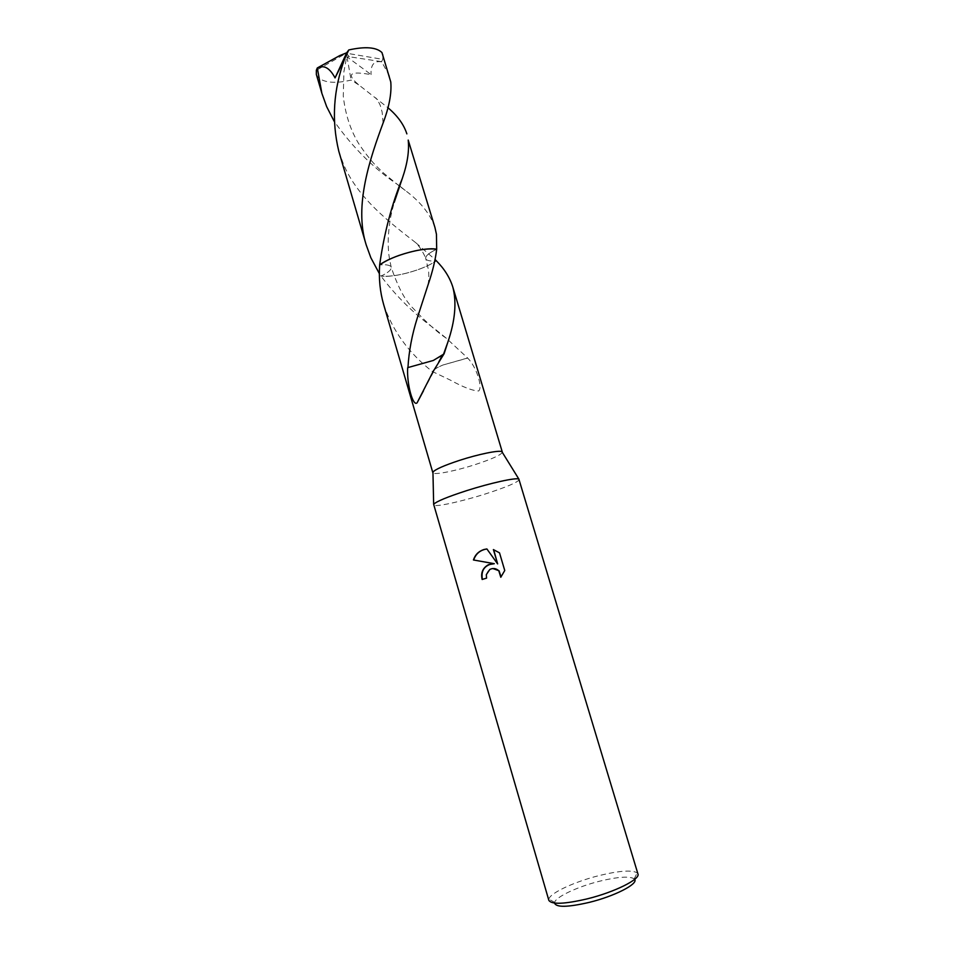 <?xml version="1.0" encoding="UTF-8"?>
<svg xmlns="http://www.w3.org/2000/svg" width="954" height="954" viewBox="0 0 954 954"><rect width="100%" height="100%" fill="white"/><g stroke="black" fill="none" stroke-linecap="round" stroke-linejoin="round"><path stroke-width="0.72" stroke-dasharray="4.77 3.58" d="M519.274 479.468C518.129 482.187 506.92 486.981 485.658 493.862C460.889 501.78 433.724 507.611 433.51 504.881M502.329 452.375C500.731 455.082 491.739 459.148 475.354 464.538C455.929 470.859 434.464 475.164 432.961 472.922M637.94 873.959L637.2 872.874C631.93 869.798 619.218 870.704 599.064 875.593C574.88 881.591 550.196 892.956 548.872 899.038L548.848 900.349M634.637 879.361L634.207 878.849C629.497 875.999 618.037 876.762 599.827 881.15C577.957 886.552 555.717 896.891 554.644 902.424L554.56 903.08M428 285.031C428.847 280.428 429.014 275.491 428.537 270.232L425.889 259.083C424.768 256.483 428.37 253.204 436.682 249.221C428.382 253.204 424.78 256.483 425.889 259.083C427.118 260.74 430.612 261.313 436.348 260.8C423.946 269.708 393.954 278.008 380.98 276.088C390.687 276.898 402.874 274.824 417.542 269.839C425.305 267.072 431.578 264.055 436.348 260.8C431.578 264.043 425.305 267.06 417.542 269.839C402.886 274.824 390.699 276.91 380.992 276.1L380.98 276.088C388.028 272.772 391.45 269.863 391.247 267.347C390.52 265.152 386.656 264.353 379.644 264.938C386.656 264.353 390.532 265.152 391.247 267.335C391.462 269.851 388.039 272.772 380.98 276.088L379.37 273.643M383.675 304.624C392.702 330.978 408.92 353.266 432.329 371.5L450.276 380.074C463.036 387.121 472.492 390.758 478.646 390.985C482.915 387.407 476.499 366.765 467.603 357.988L446.353 338.265L435.167 329.178C414.525 314.343 396.47 296.646 380.992 276.1M482.39 579.412L486.79 578.088L486.552 574.63C487.291 571.16 489.39 569.133 492.836 568.524M501.053 576.955L504.988 570.48L499.514 552.855M494.518 563.671L492.502 563.683M499.753 552.843L493.659 549.683M497.869 563.874L487.112 548.944M467.603 357.988L442.716 365.084L467.305 358.179M432.794 371.392C433.593 369.711 436.908 367.612 442.739 365.096C436.729 367.636 433.259 369.77 432.329 371.5M338.789 151.197L343.535 164.35C357.977 198.551 390.067 222.711 415.908 242.829C419.223 245.81 424.9 255.076 425.878 259.083C426.963 260.573 429.932 261.193 434.797 260.919M444.135 353.684L442.847 355.222M442.036 355.866L433.283 360.493M389.53 76.081L381.6 61.664L349.331 56.763L347.006 56.846L371.094 74.603C358.108 72.456 341.472 70.214 358.835 84.942L387.908 107.707M349.331 56.763L346.362 53.197L382.757 59.351L381.6 61.664M382.757 59.351L383.114 54.7M316.346 74.436L318.123 77.465C324.527 82.867 335.522 83.737 351.096 80.076L358.835 84.942M381.66 61.855C374.063 60.519 370.546 64.777 371.094 74.603M347.006 56.846L351.096 80.076M434.941 227.469C430.373 214.137 420.464 201.783 405.235 190.418L399.809 186.078M399.547 185.875C374.946 169.645 353.147 148.108 334.15 121.277M415.908 242.829L435.096 259.524M349.343 56.846L346.362 53.197L316.346 70.286M634.207 878.849L637.2 872.874M446.353 338.265C437.481 332.433 426.402 322.464 413.13 308.321C405.283 300.892 397.985 287.226 391.247 267.347C389.101 257.377 387.896 252.476 388.29 236.83C389.733 217.703 391.641 212.67 394.229 202.367M423.469 390.83L438.721 362.115M554.644 902.424L548.872 899.038M383.103 123.018L382.137 112.047L380.765 107.42C380.586 105.417 378.929 102.221 375.781 97.845M405.235 190.418L399.714 186.352M399.452 186.149L383.532 173.032C376.603 166.306 370.832 161.691 358.537 143.398C350.368 129.827 345.276 114.039 343.273 96.056L343.917 71.645L347.471 52.613"/><path stroke-width="1.43" d="M466.589 490.666C490.428 483.022 516.138 477.382 518.857 479.075L637.94 873.959C640.551 879.183 614.459 892.217 587.127 898.883C564.386 904.165 551.627 904.654 548.848 900.349L433.653 504.308C436.324 501.47 447.307 496.927 466.589 490.666M432.961 472.922L432.949 472.123C435.119 469.428 443.944 465.528 459.446 460.388C478.586 454.14 499.431 449.93 501.911 451.695L502.329 452.375M493.397 549.599L499.514 552.855L504.749 570.516L500.778 577.265L498.811 570.79C496.08 568.31 493.087 567.868 489.855 569.443L486.313 574.654L486.552 578.124L482.152 579.483C480.613 572.889 482.712 567.952 488.448 564.708L494.291 563.695L473.422 559.974C475.128 554.751 478.634 551.269 483.964 549.504L486.874 548.944L497.63 563.897L493.397 549.587M554.56 903.08C556.158 907.552 567.702 907.326 589.167 902.401C614.65 896.211 638.548 883.869 634.637 879.361M379.656 264.95C384.307 261.599 390.723 258.439 398.891 255.469C414.501 250.186 427.094 248.1 436.682 249.232L436.443 234.219L434.941 227.469L408.205 140.083C409.373 150.827 407.406 163.623 402.302 178.458C391.665 204.55 384.116 233.372 379.644 264.938L379.656 264.95C378.714 278.795 380.05 292.019 383.675 304.624L432.842 472.695M436.682 249.221C424.327 246.681 391.593 255.696 379.644 264.938L379.656 264.938C384.307 261.587 390.723 258.427 398.891 255.457C414.501 250.175 427.106 248.088 436.682 249.221C435.418 259.905 432.52 271.842 428 285.031L417.327 317.873C412.009 334.627 408.884 351.191 407.966 367.564L433.307 360.469L407.966 367.564M434.797 260.919L436.348 260.8C444.349 268.849 449.847 277.602 452.816 287.071C456.811 302.323 455.141 320.747 447.796 342.331L444.135 353.684L433.164 371.44L417.101 402.803C413.13 407.012 406.678 384.665 407.668 367.755M473.422 559.974L494.291 563.695M492.502 563.683C484.238 565.579 480.876 570.826 482.39 579.412M492.836 568.524L499.049 570.766L501.053 576.955M493.659 549.683L497.63 563.897M486.886 548.967C480.208 550.041 475.807 553.714 473.697 559.962M442.847 355.222L442.036 355.866M443.348 354.339L433.283 360.493M390.77 81.949L381.958 52.553C376.353 47.187 365.299 46.317 348.794 49.942L344.74 58.635C333.375 89.545 331.384 120.395 338.789 151.197L366.205 244.939C353.636 205.563 370.426 157.422 383.091 123.042C389.196 106.884 391.76 93.182 390.77 81.949M379.37 273.643L370.867 257.771L366.205 244.939M334.15 121.277L326.662 106.645L321.868 93.313L317.3 67.949L339.779 55.57L346.684 52.78L335.057 77.906L344.74 58.635M321.868 93.313L316.346 74.436L316.346 70.286L317.3 67.949M387.908 107.707C397.532 115.792 403.852 124.509 406.869 133.882M317.36 68.175C323.728 64.538 329.631 67.782 335.057 77.906M435.096 259.524L436.348 260.8M346.684 52.78L348.794 49.942M501.911 451.695L518.857 479.075M452.816 287.071L502.317 452.113M447.796 342.331L443.693 353.791M417.101 402.803L423.469 390.83M438.721 362.115L442.227 355.52M432.949 472.123L433.653 504.308M402.302 178.458L394.229 202.367M347.471 52.613L347.626 51.981"/></g></svg>
